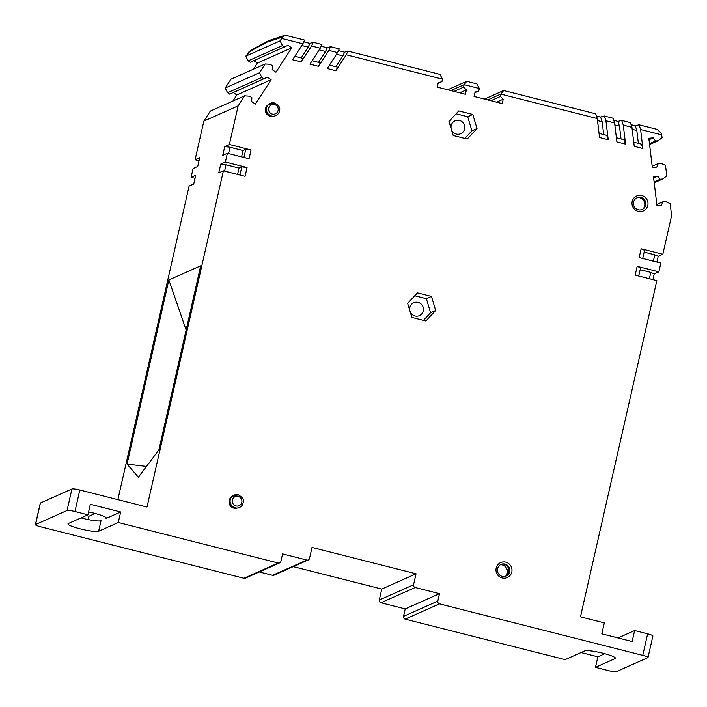 <?xml version="1.0" encoding="UTF-8"?>
<svg xmlns="http://www.w3.org/2000/svg" width="707" height="707" viewBox="0 0 707 707"><rect width="100%" height="100%" fill="white"/><g stroke="black" fill="none" stroke-linecap="round" stroke-linejoin="round"><path stroke-width="1.06" d="M505.576 576.293A6.814 6.646 66 0 0 500.432 564.734M581.083 652.543L597.866 656.794L604.785 653.71M615.284 657.828L615.117 658.579A15.899 2.165 -167.2 0 0 615.452 658.261A15.899 2.165 -167.2 0 0 601.816 652.959A15.899 2.165 -167.2 0 0 584.777 650.9L565.132 659.64L405.182 619.129L439.471 603.866A2.271 2.218 66 0 1 437.801 601.118L439.498 593.659L415.221 587.508A2.271 2.218 -114 0 1 413.551 584.769L416.043 573.792L312.017 547.439L309.525 558.415A2.271 2.218 66 0 1 308.279 559.944L273.998 575.206A2.271 2.218 66 0 1 272.575 575.321L259.292 571.963M120.676 511.974L90.328 504.285L87.942 514.82L68.296 523.56A15.899 2.165 12.8 0 0 67.96 523.887A15.899 2.165 12.8 0 0 81.597 529.189A15.899 2.165 12.8 0 0 98.635 531.249L118.281 522.508L120.676 511.974L106.032 518.487A15.899 2.165 12.8 0 0 106.368 518.169A15.899 2.165 12.8 0 0 88.587 511.948M500.989 564.451A6.363 6.204 -114 0 1 507.9 574.871A6.363 6.204 -114 0 1 506.159 576.072M502.447 564.027A6.814 6.646 -114 0 1 507.458 575.268M415.221 587.508L380.94 602.771L405.208 608.921L439.498 593.659M597.866 656.794L595.471 667.328L608.471 670.625A6.814 0.928 12.8 0 0 616.363 671.65L647.868 657.625A6.814 0.928 12.8 0 0 648.019 657.492L652.906 635.982A6.814 0.928 12.8 0 0 647.647 633.852L634.647 630.556L618.024 637.953M615.117 658.579L595.471 667.328M656.838 204.473L662.919 201.769L665.42 201.495L670.148 203.625L671.606 215.653L662.83 254.281L641.161 248.793L639.163 257.569L660.833 263.057L658.844 271.842L637.166 266.345L635.178 275.129L656.847 280.617L580.465 616.831L604.299 622.876L601.807 633.843L632.146 641.532L634.647 630.556M35.536 524.523L67.041 510.498L71.928 488.988L40.423 503.013L35.536 524.523A6.814 0.928 -167.2 0 0 35.394 524.656A6.814 0.928 -167.2 0 0 40.653 526.786L243.942 578.282A2.271 2.218 -114 0 0 245.364 578.158L279.645 562.905A2.271 2.218 -114 0 0 280.891 561.376L282.588 553.917L306.856 560.059A2.271 2.218 66 0 0 308.279 559.944M232.037 496.508A6.363 6.204 66 0 0 237.181 508.059L237.207 508.059A6.743 6.575 -114 0 1 232.064 496.491L232.064 496.491A6.743 6.575 -114 0 1 238.179 494.838M236.191 508.121A6.363 6.204 -114 0 1 231.33 497.207L238.259 494.812C245.744 499.142 243.04 501.767 242.828 504.1C241.697 506.486 239.823 507.803 237.207 508.059L236.191 508.121M662.83 254.281L658.199 256.341L656.9 262.058M658.844 271.842L654.214 273.901L652.906 279.618M168.885 279.954L200.717 265.788L158.881 449.926L138.369 477.216L127.048 464.101L168.885 279.954L186.127 330.01M136.371 504.338L131.935 503.216M237.579 174.408L239.019 168.08L226.019 164.784L220.752 164.104L218.763 172.879L223.394 170.82L147.003 507.034L79.82 490.013A6.814 0.928 12.8 0 0 71.928 488.988M220.752 164.104L225.392 162.036L227.38 153.26L222.749 155.319L224.746 146.543L229.377 144.484L238.153 105.856L203.863 121.118L195.088 159.747L199.728 157.679L197.73 166.463L193.099 168.522L191.102 177.298L195.733 175.239L193.745 184.014L189.105 186.082L117.866 499.655M146.464 466.443L127.048 464.101M505.779 562.171A8.175 7.971 -114 0 1 511.788 572.051A8.175 7.971 -114 0 1 502.191 577.972A8.175 7.971 -114 0 1 496.19 568.101A8.175 7.971 -114 0 1 505.779 562.171M505.01 564.098A6.363 6.204 -114 0 1 506.203 576.055A6.363 6.204 -114 0 1 497.419 570.761A6.363 6.204 -114 0 1 505.01 564.098M416.043 573.792L381.762 589.055L293.246 566.634M439.471 603.866L642.76 655.362A6.814 0.928 12.8 0 1 648.019 657.492M279.645 562.905A2.271 2.218 -114 0 1 278.222 563.019L118.281 522.508M405.208 608.921L403.511 616.38A2.271 2.218 66 0 0 405.182 619.129M381.762 589.055L379.27 600.031L413.551 584.769M649.362 278.717L650.802 272.389L654.214 273.901M641.161 248.793L644.563 250.305L642.707 258.47M451.19 125.546A7.043 6.867 -114 0 1 462.272 121.904A7.043 6.867 -114 0 1 460.77 133.685A7.043 6.867 -114 0 1 451.19 125.546M456.112 113.8L467.707 116.735L471.923 130.804L464.808 138.439M640.162 269.694L650.802 272.389M641.788 195.565A8.175 7.971 66 0 0 632.191 201.495A8.175 7.971 66 0 0 638.2 211.366A8.175 7.971 66 0 0 647.798 205.445A8.175 7.971 66 0 0 641.788 195.565M641.019 197.492A6.363 6.204 66 0 0 633.428 204.155A6.363 6.204 66 0 0 642.212 209.449A6.363 6.204 66 0 0 641.019 197.492M642.168 209.466A6.363 6.204 66 0 0 639.048 197.35A6.363 6.204 66 0 0 636.989 197.845M643.458 208.662A6.814 6.646 66 0 0 638.456 197.421M637.997 197.509A6.814 6.646 -114 0 1 643.087 208.945M409.857 307.483A7.043 6.867 -114 0 1 420.93 303.842A7.043 6.867 -114 0 1 419.437 315.622A7.043 6.867 -114 0 1 409.857 307.483M423.475 320.368L430.59 312.733L426.374 298.672L414.77 295.729M430.59 312.733L435.689 310.47L425.888 320.987L411.872 317.434L407.656 303.365L417.457 292.857L431.473 296.401L426.374 298.672M431.473 296.401L435.689 310.47M273.485 116.195A6.363 6.204 -114 0 1 268.351 104.654M274.493 102.983A6.743 6.575 66 0 0 268.377 104.627L267.644 105.343A6.363 6.204 66 0 0 272.504 116.257L273.521 116.195C276.137 115.939 278.01 114.622 279.141 112.236C279.353 109.903 282.058 107.278 274.572 102.957L268.377 104.627A6.743 6.575 66 0 0 273.521 116.195M477.022 128.533L472.806 114.472L458.79 110.919L448.989 121.436L453.205 135.497L467.221 139.049L477.022 128.533L471.923 130.804M472.806 114.472L467.707 116.735M637.166 266.345L640.577 267.856L638.721 276.022M239.019 168.08L241.803 166.843L247.061 167.532L225.392 162.036M224.579 171.121L226.019 164.784M223.394 170.82L245.064 176.308L247.061 167.532M241.803 166.843L239.947 175.009M241.573 156.857L243.005 150.52L245.789 149.283L243.933 157.449M229.377 144.484L251.047 149.972L245.789 149.283M243.005 150.52L230.005 147.233L224.746 146.543M228.564 153.56L230.005 147.233M227.38 153.26L249.058 158.748L251.047 149.972M282.252 37.162L284.108 35.527L286.415 35.491L304.593 40.096L302.888 43.807L281.669 38.434L282.252 37.162L267.069 42.12L268.651 40.653L250.632 50.436L245.789 56.153L248.13 60.855L250.243 62.287L287.961 45.31L291.691 47.846L275.96 72.22L272.23 69.684L272.434 65.778L270.313 64.337L265.187 63.966L259.513 72.759L261.846 77.461L227.557 92.723L229.678 94.155L267.396 77.178L271.126 79.714L255.395 104.079L251.665 101.552L251.86 97.637L249.748 96.205L244.622 95.834L210.333 111.096L203.863 121.118M244.622 95.834L238.153 105.856M271.126 79.714L236.836 94.977L232.921 101.039M233.275 92.555L236.836 94.977M261.846 77.461L263.958 78.892M259.513 72.759L225.224 88.022L227.557 92.723M265.187 63.966L230.897 79.228L225.224 88.022M291.691 47.846L257.401 63.109L253.486 69.171M253.84 60.687L257.401 63.109M248.13 60.855L282.411 45.593L284.532 47.033M245.789 56.153L280.078 40.891L282.411 45.593M281.669 38.434L280.078 40.891M320.227 48.2L311.557 45.999L313.263 42.296L321.932 44.488L320.227 48.2L309.922 64.16L318.592 66.352L328.896 50.391L337.566 52.592L339.272 48.88L330.602 46.689L328.896 50.391M336.488 54.253L342.886 55.88L335.878 66.732M338.467 50.621L344.592 52.168L342.886 55.88M442.476 79.166L346.236 54.784L347.941 51.081L439.957 74.394L442.476 79.166L441.91 81.65L438.225 82.728L437.226 87.12L465.4 94.261L466.399 89.869L463.58 87.147L464.146 84.654L466.717 81.314L447.708 89.771M303.789 41.837L309.913 43.392L313.263 42.296M321.128 46.229L327.253 47.784L330.602 46.689M344.592 52.168L347.941 51.081M268.651 40.653L284.108 35.527M438.084 83.355L441.91 81.65M459.753 92.829L466.399 89.869M454.062 91.38L463.58 87.147M450.854 90.576L464.146 84.654L479.319 88.499L476.889 83.886L466.717 81.314M474.927 92.688L478.754 90.991L479.319 88.499M496.597 102.162L503.243 99.201L502.244 103.593L474.07 96.452L475.069 92.06L478.754 90.991M490.905 100.712L500.423 96.479L503.243 99.201M484.445 99.077L503.684 90.514L500.963 94.004L500.423 96.479M500.963 94.004L487.697 99.908M500.954 94.146L597.256 118.546L595.709 113.827L503.684 90.514M599.059 133.402L606.721 135.346L608.223 139.721L599.554 137.52L597.256 118.546M616.398 137.794L624.051 139.739L625.562 144.113L616.893 141.913L614.595 122.938L613.049 118.219L604.379 116.019L600.588 117L596.399 115.939M600.588 117L602.134 121.719L597.495 120.544M603.698 134.577L602.134 121.719M604.379 116.019L605.926 120.738L608.223 139.721M621.029 138.97L619.473 126.111L617.927 121.392L621.718 120.411L623.265 125.13L625.562 144.113M617.927 121.392L613.738 120.331M621.718 120.411L630.379 122.611L631.934 127.331L634.232 146.305L642.902 148.505L641.39 144.131L633.728 142.187M631.077 124.724L635.266 125.784L639.048 124.803L657.236 129.408L661.257 133.172L662.159 137.679L658.058 140.746L649.574 144.528M649.477 143.715L655.557 141.011L658.058 140.746M648.991 139.73L653.233 137.838L655.557 141.011M652.199 166.216L658.279 163.511L656.776 167.091L652.367 167.559L648.823 138.307L653.233 137.838M654.205 182.777L662.689 178.995L666.789 175.928L665.517 165.376L660.78 163.246L658.279 163.511M654.108 181.973L660.188 179.269L662.689 178.995M653.63 177.978L657.872 176.096L660.188 179.269M662.919 201.769L661.416 205.339L656.997 205.817L653.454 176.564L657.872 176.096M638.368 143.362L636.813 130.503L635.266 125.784M642.902 148.505L640.604 129.522L639.048 124.803M623.265 125.13L631.934 127.331M632.173 129.328L636.813 130.503M640.604 129.522L661.823 134.896M619.473 126.111L614.834 124.936M605.926 120.738L614.595 122.938M309.913 43.392L308.208 47.095L301.809 45.478M327.253 47.784L325.547 51.487L319.149 49.87M325.547 51.487L318.539 62.34M329.48 65.115L337.584 67.165L335.931 70.744L346.236 54.784M335.931 70.744L327.261 68.552L337.566 52.592M312.14 60.722L320.244 62.773L318.592 66.352M308.208 47.095L301.2 57.956M294.801 56.33L302.905 58.381L301.253 61.96L311.557 45.999M301.253 61.96L292.583 59.768L302.888 43.807M199.029 160.736L195.088 159.747M195.044 178.297L191.102 177.298M644.148 252.134L654.788 254.829L658.199 256.341M654.788 254.829L653.356 261.166M95.145 513.468L88.879 516.26L88.128 519.565M40.423 503.013A6.814 0.928 -167.2 0 0 40.281 503.145L35.394 524.656M67.041 510.498A6.814 0.928 12.8 0 1 74.933 511.523L87.942 514.82M98.635 531.249L101.03 520.714A15.899 2.165 12.8 0 1 81.022 517.895M380.94 602.771A2.271 2.218 -114 0 1 379.27 600.031M238.179 496.411A4.931 4.808 -114 0 1 241.803 502.368A4.931 4.808 -114 0 1 236.014 505.938A4.931 4.808 -114 0 1 232.391 499.982A4.931 4.808 -114 0 1 238.179 496.411M306.856 560.059L272.575 575.321M106.2 517.736L106.032 518.487M642.76 655.362L647.647 633.852M243.942 578.282L278.222 563.019M403.511 616.38L437.801 601.118M274.493 104.548A4.931 4.808 66 0 0 268.704 108.127A4.931 4.808 66 0 0 272.328 114.083A4.931 4.808 66 0 0 278.116 110.504A4.931 4.808 66 0 0 274.493 104.548M248.617 52.132L267.069 42.12M74.933 511.523L79.82 490.013"/></g></svg>
